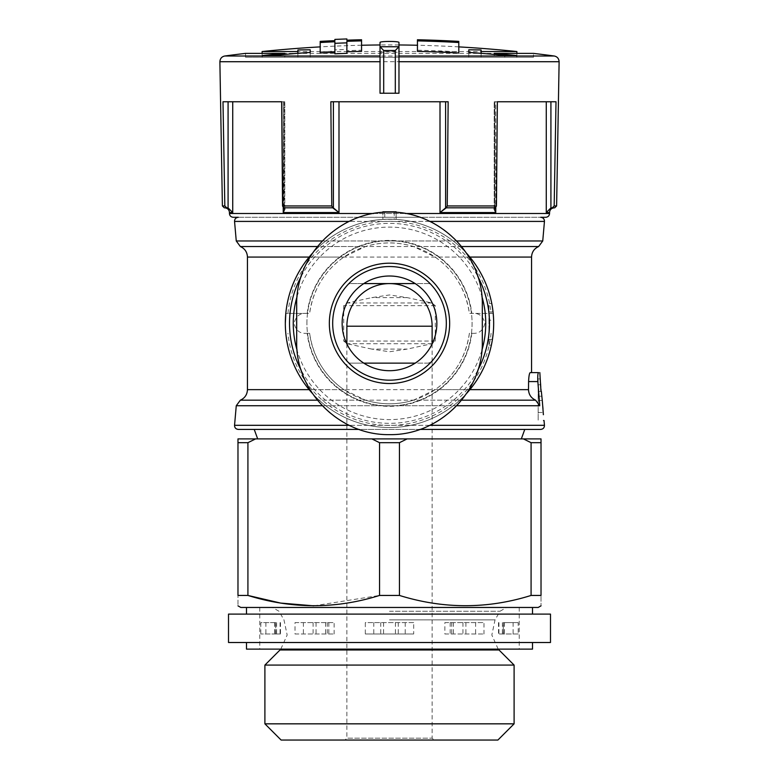 <?xml version="1.0" encoding="UTF-8"?>
<svg xmlns="http://www.w3.org/2000/svg" width="779" height="779" viewBox="0 0 779 779"><rect width="100%" height="100%" fill="white"/><g stroke="black" fill="none" stroke-linecap="round" stroke-linejoin="round"><path stroke-width="0.58" stroke-dasharray="3.9 2.92" d="M531.551 372.605L530.217 372.605C529.369 373.16 528.824 376.15 528.59 381.574L528.503 389.646L247.449 389.646M432.121 343.997L432.121 360.94A56.818 56.818 0 0 0 431.235 284.802A3.788 3.788 0 0 0 428.46 283.585L350.54 283.585A3.788 3.788 0 0 0 347.765 284.802A56.818 56.818 0 0 0 347.765 361.914L350.54 363.131L428.46 363.131L432.121 360.94L432.121 738.151L346.879 738.151L432.121 738.151L434.01 740.05L344.99 740.05L497.888 740.05M346.879 343.997L346.879 738.151L344.99 740.05M415.188 363.131A47.353 47.353 0 0 1 342.147 323.363A47.353 47.353 0 0 1 415.188 283.585A47.353 47.353 0 0 1 415.188 363.131L428.46 363.131A3.788 3.788 0 0 0 431.235 361.914A56.818 56.818 0 0 0 431.235 284.802A3.788 3.788 0 0 0 428.46 283.585L415.188 283.585M306.916 323.363A82.584 82.584 0 0 1 430.787 251.841A82.584 82.584 0 0 1 430.787 394.875A82.584 82.584 0 0 1 306.916 323.363A82.584 82.584 0 0 1 430.787 251.841A82.584 82.584 0 0 1 430.787 394.875A82.584 82.584 0 0 1 306.916 323.363M296.692 304.891L296.692 341.825A92.808 92.808 0 0 0 389.5 434.633A92.808 92.808 0 0 0 482.308 341.825L482.308 304.891A92.808 92.808 0 0 0 389.5 212.083A92.808 92.808 0 0 0 296.692 304.891M396.131 212.336L396.131 219.396L396.131 211.81L394.232 211.713A111.748 111.748 0 0 0 384.768 211.713L384.768 219.288L382.869 219.396L394.232 219.288A104.172 104.172 0 0 0 384.768 219.288M461.665 400.172L413.561 400.172L435.159 389.646C454.449 375.975 465.861 357.191 469.377 333.305L472.619 333.305C479.066 333.802 483.165 330.5 484.898 323.392C483.204 316.255 479.114 312.924 472.619 313.411L469.377 313.411C465.803 289.486 454.4 270.702 435.159 257.07L413.561 246.544C397.504 241.724 381.467 241.724 365.439 246.544L343.841 257.07C324.531 270.732 313.129 289.515 309.623 313.411L306.381 313.411C299.934 312.915 295.835 316.216 294.102 323.324C295.796 330.462 299.886 333.792 306.381 333.305L309.623 333.305C313.177 357.191 324.58 375.975 343.841 389.646L365.439 400.172L317.335 400.172M240.36 400.172L535.611 400.172L539.75 405.742L537.841 381.574L528.59 381.574M413.561 400.172C397.533 404.992 381.496 404.992 365.439 400.172M540.977 391.418L538.182 391.418L538.182 384.768L538.182 420.524L538.182 378.945L538.182 391.418L540.977 391.418L540.402 379.967L542.583 404.622M543.528 414.701L543.021 414.701M543.528 420.524L544.034 420.524M542.291 400.62L541.843 396.238C540.889 387.358 540.548 378.857 541.347 391.418M307.169 313.411A82.925 82.925 0 0 1 471.831 313.411L469.377 313.411A80.5 80.5 0 0 0 309.623 313.411L285.805 313.411A104.172 104.172 0 0 1 493.195 313.411C493.711 312.817 493.711 333.879 493.195 333.305A104.172 104.172 0 0 1 285.805 333.305L285.328 323.363M491.374 345.136A104.172 104.172 0 0 0 493.039 311.882L493.623 320.198A104.172 104.172 0 0 0 493.039 311.882L491.773 303.567A104.172 104.172 0 0 1 491.374 345.136L488.939 345.136L491.374 345.136M380.025 42.485L380.025 93.227L398.975 93.227L398.975 42.485M380.025 52.972C379.431 51.58 399.559 51.57 398.975 52.972M458.802 41.384L458.802 51.862A1226.165 1226.165 0 0 0 417.437 50.216L417.437 51.356M417.437 39.758L417.437 50.216M458.802 53.001L458.802 51.862M334.882 40.644L334.882 51.112A1226.165 1226.165 0 0 0 320.198 51.862L320.198 53.001M320.198 41.384L320.198 51.862M334.882 41.774L334.882 53.819M346.879 53.342L346.879 41.306M361.563 51.356L361.563 50.216A1226.165 1226.165 0 0 0 346.879 50.645L346.879 49.408A1227.402 1227.402 0 0 0 334.882 49.875L334.882 51.112M361.563 39.758L361.563 50.216M346.879 40.177L346.879 50.645M346.879 38.95L346.879 49.408M334.882 39.417L334.882 49.875M245.551 57.247L245.551 53.381L533.449 53.381L533.449 57.247L245.551 57.247L284.763 57.247L284.763 54.433M262.124 51.541L516.876 51.541M222.395 205.958L224.829 205.958L222.989 101.757L284.189 101.757L281.638 101.757L282.563 205.958L331.766 205.958L330.851 101.757L448.149 101.757L445.607 101.757L448.149 101.757L447.234 205.958L496.437 205.958L497.362 101.757L494.178 101.757L556.011 101.757L554.171 205.958L556.605 205.958M371.778 349.089L347.132 343.734L343.724 341.056L343.724 305.66L347.132 302.982L371.778 297.627L389.5 294.949L407.222 297.627L431.868 302.982L435.276 305.66L435.276 341.056L431.868 343.734L407.222 349.089L389.5 351.767L371.778 349.089L407.222 349.089M306.381 313.411L285.805 313.411A104.172 104.172 0 0 1 493.195 313.411L471.831 313.411M306.381 333.305L309.623 333.305A80.5 80.5 0 0 0 469.377 333.305L471.831 333.305A82.925 82.925 0 0 1 307.169 333.305M471.831 333.305L472.619 333.305M224.829 205.958L226.757 207.818L224.294 207.818M282.563 205.958L283.527 207.818L332.73 207.818L331.766 205.958M447.234 205.958L446.27 207.818L495.473 207.818L496.437 205.958M554.171 205.958L552.243 207.818L554.706 207.818M228.081 101.757L283.235 101.757L222.989 101.757L228.081 101.757L228.081 207.905L224.722 207.818L226.757 207.818M333.393 101.757L440.008 101.757L330.851 101.757L333.393 101.757L333.393 207.905L283.741 207.818L332.73 207.818M446.27 207.818L495.259 207.818L445.607 207.905L445.607 101.757L440.008 101.757L445.607 101.757M552.243 207.818L554.278 207.818L550.919 207.905L550.919 101.757L495.765 101.757L550.919 101.757M283.741 207.818L284.189 101.757L284.822 101.757L283.235 101.757L284.822 101.757L284.189 101.757L284.189 207.905L284.851 208.967M495.259 207.818L494.149 208.957L495.765 212.56L495.765 101.757L494.178 101.757L495.765 101.757L495.765 207.72M549.546 212.56L546.274 212.56L550.919 207.905M237.975 442.686L247.917 442.686L247.917 595.438L237.975 595.438C237.975 609.1 237.975 609.1 237.975 595.438L237.975 438.898L255.6 438.898L247.917 442.686M531.083 442.686L541.025 442.686L541.025 595.438C541.025 609.1 541.025 609.1 541.025 595.438L531.083 595.438L531.083 442.686L523.4 438.898L541.025 438.898L541.025 442.686M238.325 217.292L540.675 217.292M419.784 217.292L359.207 217.292L419.784 217.292M254.227 429.424L540.675 429.424M419.793 429.424L359.216 429.424M389.5 438.898L521.326 438.898L389.5 438.898M399.442 442.686L379.558 442.686L371.875 438.898L407.125 438.898L399.442 442.686L399.442 595.438C443.066 609.11 486.943 609.11 531.083 595.438M371.875 438.898L255.6 438.898M523.4 438.898L407.125 438.898M379.558 442.686L379.558 595.438L399.442 595.438M240.818 607.464L538.182 607.464M313.742 605.828L379.558 595.438M389.5 607.464L532.505 607.464L389.5 607.464M264.899 665.081L514.101 665.081M264.899 723.837L514.101 723.837M281.112 740.05L434.01 740.05M233.242 217.292L545.758 217.292M312.321 253.389A104.172 104.172 0 0 1 466.67 253.379A104.172 104.172 0 0 0 312.321 253.389M466.679 393.327A104.172 104.172 0 0 1 312.33 393.337A104.172 104.172 0 0 0 466.679 393.327M493.195 313.411L472.619 313.411M384.768 211.713L382.869 211.81L382.869 219.396L382.869 212.336M363.812 283.585L350.54 283.585A3.788 3.788 0 0 0 347.765 284.802A56.818 56.818 0 0 0 346.879 360.94M347.765 361.914A3.788 3.788 0 0 0 350.54 363.131L363.812 363.131M481.101 53.332L481.101 57.247L468.783 57.247L516.662 57.247L494.237 57.247L494.237 54.433M516.662 57.247L516.662 55.572M494.237 57.247L533.449 57.247M284.763 57.247L262.338 57.247L262.338 55.572M262.338 57.247L274.208 57.247L274.208 55.426M274.208 57.247L310.217 57.247L310.217 52.427L310.217 57.247L297.899 57.247L297.899 49.973M481.101 49.973L481.101 57.247L516.876 57.247L262.124 57.247L297.899 57.247L297.899 53.332M468.783 57.247L468.783 52.427L468.783 57.247M504.792 57.247L504.792 55.426M488.939 320.198L488.939 339.323L492.445 339.323L488.939 339.323L488.939 345.136L488.939 339.323L492.445 339.323L488.939 339.323L488.939 303.567L491.773 303.567L488.939 303.567L488.939 311.882L493.039 311.882L488.939 311.882L488.939 320.198L493.623 320.198M538.182 412.49L542.827 412.49M246.495 649.131L532.505 649.131M413.688 633.979L365.312 633.979L413.688 633.979L413.688 622.616L365.312 622.616L365.312 633.979M518.201 633.979L498.521 633.979L518.201 633.979L518.201 622.616L503.253 622.616L503.253 633.979M275.747 633.979L260.799 633.979L280.479 633.979L274.578 633.979L275.747 633.979L275.747 622.616L260.799 622.616L260.799 633.979M295.007 633.979L334.142 633.979L295.007 633.979L295.007 622.616L334.142 622.616L334.142 633.979M444.858 633.979L483.993 633.979L444.858 633.979L444.858 622.616L483.993 622.616L483.993 633.979M228.51 642.509L550.49 642.509M228.51 614.095L550.49 614.095M389.5 614.095L532.505 614.095L389.5 614.095M295.007 622.616L334.142 622.616M275.747 622.616L260.799 622.616M413.688 622.616L365.312 622.616M518.201 622.616L503.253 622.616M444.858 622.616L451.703 622.616L451.703 633.979M451.703 622.616L483.993 622.616M394.232 211.713L394.232 219.288M469.854 389.646L435.159 389.646M456.796 405.742L322.204 405.742M236.261 405.742L539.75 405.742M234.547 425.305L544.453 425.305M429.765 425.305L349.245 425.305M493.195 333.305A104.172 104.172 0 0 1 285.805 333.305M224.8 56L554.2 56M219.882 61.726L559.118 61.726M343.841 389.646L309.146 389.646M343.841 257.07L309.146 257.07M247.449 257.07L531.551 257.07M469.854 257.07L435.159 257.07M287.928 313.411A102.059 102.059 0 0 1 491.072 313.411M491.072 333.305A102.059 102.059 0 0 1 287.928 333.305M236.261 240.974L542.739 240.974M456.796 240.974L322.204 240.974M365.439 246.544L317.335 246.544M240.36 246.544L538.64 246.544M461.665 246.544L413.561 246.544M229.454 212.56L232.726 212.56L232.726 101.757M283.235 207.72L283.235 101.757L283.235 212.56L338.992 212.56L338.992 101.757M440.008 101.757L440.008 212.56L495.765 212.56M234.547 221.411L544.453 221.411M429.755 221.411L349.235 221.411M389.5 611.252L500.011 611.252L389.5 611.252M389.5 619.87L495.035 619.87L389.5 619.87M280.002 649.978L498.998 649.978M229.454 213.504L549.546 213.504M405.343 213.504L373.638 213.504M546.274 212.56L546.274 101.757M494.811 207.905L494.811 101.757L494.811 207.905M297.081 296.487A96.245 96.245 0 0 1 481.919 296.487M481.919 350.229A96.245 96.245 0 0 1 297.081 350.229M301.23 276.399A99.985 99.985 0 0 1 477.761 276.389M477.77 370.317A99.985 99.985 0 0 1 301.239 370.327M435.276 341.056L343.724 341.056M435.276 305.66L343.724 305.66M431.868 343.734L347.132 343.734M407.222 297.627L371.778 297.627M431.868 302.982L347.132 302.982M538.182 400.455L542.038 400.455M538.182 396.238L541.843 396.238M327.297 622.616L327.297 633.979M328.826 622.616L328.826 633.979M325.622 622.616L325.622 633.979M316.06 622.616L316.06 633.979M313.09 622.616L313.09 633.979M303.391 622.616L303.391 633.979M274.646 622.616L274.646 633.979M265.892 622.616L265.892 633.979M276.584 622.616L276.584 633.979M280.236 622.616L280.236 633.979M280.07 622.616L280.07 633.979M275.61 622.616L275.61 633.979M380.727 622.616L380.727 633.979M373.774 622.616L373.774 633.979M383.589 622.616L383.589 633.979M395.411 622.616L395.411 633.979M398.273 622.616L398.273 633.979M405.226 622.616L405.226 633.979M498.93 622.616L498.93 633.979M503.39 622.616L503.39 633.979M498.764 622.616L498.764 633.979M502.416 622.616L502.416 633.979M504.354 622.616L504.354 633.979M513.108 622.616L513.108 633.979M475.609 622.616L475.609 633.979M465.91 622.616L465.91 633.979M462.94 622.616L462.94 633.979M453.378 622.616L453.378 633.979M450.174 622.616L450.174 633.979M398.975 44.968A1231.132 1231.132 0 0 0 389.5 44.929A1231.132 1231.132 0 0 0 380.025 44.968M361.563 45.25A1231.132 1231.132 0 0 0 320.198 46.886M458.802 46.886A1231.132 1231.132 0 0 0 417.437 45.25M498.19 649.131L491.831 635.012L495.035 619.87L500.011 611.252L506.574 607.464M280.81 649.131L287.169 635.012L283.965 619.87L278.989 611.252L272.426 607.464M284.822 208.655L284.822 101.757L284.822 208.655M494.178 208.655L494.178 101.757L494.178 208.655M516.876 57.247L516.876 53.381M262.124 57.247L262.124 53.381M538.182 378.945L540.373 378.945M538.182 384.768L540.548 384.768M259.758 607.464L259.758 649.131M519.242 607.464L519.242 649.131M280.479 622.616L280.479 633.979M274.578 622.616L274.578 633.979M498.521 622.616L498.521 633.979M504.422 622.616L504.422 633.979"/><path stroke-width="1.17" d="M456.796 240.974L542.739 240.974L538.64 246.544C534.141 248.618 531.784 252.123 531.551 257.07L531.551 372.605L538.581 372.605C537.831 373.18 537.588 376.169 537.841 381.574C537.588 376.169 537.831 373.18 538.581 372.605L530.217 372.605C529.369 373.16 528.824 376.15 528.59 381.574L528.503 389.646C528.756 394.573 531.122 398.079 535.611 400.172C531.112 398.079 528.737 394.573 528.503 389.646L469.854 389.646M346.879 326.197L432.121 326.197A42.621 42.621 0 0 0 389.5 283.585A42.621 42.621 0 0 0 346.879 326.197L346.879 343.997M432.121 326.197L432.121 343.997M346.879 360.94L347.765 361.914M363.812 363.131L415.188 363.131M415.188 283.585L363.812 283.585M528.59 381.574L537.841 381.574L539.75 405.742L535.611 400.172L461.665 400.172M540.977 391.418L539.837 372.605M542.583 404.622L542.992 408.673M543.391 414.701L542.291 400.62M429.765 425.305L544.453 425.305L544.034 420.524L543.528 420.524M541.347 391.418L542.291 400.63M285.328 323.363A104.172 104.172 0 0 1 312.321 253.389A104.172 104.172 0 0 0 312.33 393.337A104.172 104.172 0 0 1 285.328 323.363L285.805 313.411M380.025 42.485L380.025 93.227L398.975 93.227L398.975 42.485C399.569 41.102 379.441 41.102 380.025 42.485M380.025 46.691L383.696 50.499L383.696 93.227M383.696 50.499L395.304 50.499L398.975 46.691M458.802 41.384A1236.624 1236.624 0 0 0 417.437 39.758L417.437 51.356A1225.026 1225.026 0 0 1 458.802 53.001L458.802 41.384M417.437 40.888A1235.494 1235.494 0 0 1 458.802 42.514M320.198 42.514A1235.494 1235.494 0 0 1 334.882 41.774L334.882 43.322A1233.955 1233.955 0 0 1 346.879 42.855L346.879 41.306A1235.494 1235.494 0 0 1 361.563 40.888L361.563 39.758A1236.624 1236.624 0 0 0 346.879 40.177L346.879 38.95A1237.85 1237.85 0 0 0 334.882 39.417L334.882 40.644A1236.624 1236.624 0 0 0 320.198 41.384L320.198 53.001A1225.026 1225.026 0 0 1 334.882 52.261M334.882 43.322L334.882 53.819A1223.468 1223.468 0 0 1 346.879 53.342L346.879 42.855M346.879 51.784A1225.026 1225.026 0 0 1 361.563 51.356L361.563 40.888M297.899 53.332L297.899 49.973A1226.263 867.28 90 0 1 310.217 49.807L310.217 52.427A1226.477 1225.562 90 0 0 274.208 55.426A1220.644 863.307 -90 0 0 262.338 55.572A1227.49 1226.574 -90 0 1 284.763 53.381L245.551 53.381A1231.132 1231.132 0 0 0 224.8 56C221.742 56.633 220.106 58.552 219.882 61.726L380.025 61.726M398.975 56L554.2 56A1231.132 1231.132 0 0 0 533.449 53.381L494.237 53.381A1227.49 1226.574 90 0 1 516.662 55.572A1220.644 863.307 90 0 0 504.792 55.426A1226.477 1225.562 -90 0 0 468.783 52.427L468.783 49.807A1226.263 867.28 -90 0 1 481.101 49.973L481.101 51.541L516.876 51.541A1231.132 1231.132 0 0 0 458.802 46.886M297.899 51.541L262.124 51.541A1231.132 1231.132 0 0 1 320.198 46.886M554.2 56C557.258 56.633 558.894 58.552 559.118 61.726L556.605 205.958L554.171 205.958L556.011 101.757L497.362 101.757L496.437 205.958L447.234 205.958L448.149 101.757L330.851 101.757L331.766 205.958L282.563 205.958L281.638 101.757L222.989 101.757L224.829 205.958L222.395 205.958L219.882 61.726M224.829 205.958L226.757 207.818L224.294 207.818L222.395 205.958M556.605 205.958L554.706 207.818L552.243 207.818L554.171 205.958M496.437 205.958L495.473 207.818L446.27 207.818L447.234 205.958M331.766 205.958L332.73 207.818L283.527 207.818L282.563 205.958M226.757 207.818L228.081 207.905L232.726 212.56L228.081 207.905L228.081 101.757M554.278 207.818C551.376 208.129 549.799 209.707 549.546 212.56L546.274 212.56L550.919 207.905L552.243 207.818M445.607 101.757L445.607 207.905L440.008 212.56L446.27 207.818M332.73 207.818L338.992 212.56L333.393 207.905L333.393 101.757M338.992 101.757L338.992 212.56L283.235 212.56L284.851 208.967L283.235 212.56L283.235 207.72M495.259 207.818L494.149 208.967L495.765 212.56L440.008 212.56L440.008 101.757M283.741 207.818L284.851 208.957M379.558 442.686L399.442 442.686L407.125 438.898L541.025 438.898L541.025 442.686L531.083 442.686L531.083 595.438C487.459 609.11 443.572 609.11 399.442 595.438L379.558 595.438C335.934 609.11 292.057 609.11 247.917 595.438L237.975 595.438C237.975 609.1 237.975 609.1 237.975 595.438L237.975 438.898L371.875 438.898L379.558 442.686L379.558 595.438M523.4 438.898L531.083 442.686M407.125 438.898L371.875 438.898M255.6 438.898L247.917 442.686L237.975 442.686M247.917 442.686L247.917 595.438L280.625 603.073L313.742 605.828M541.025 442.686L541.025 595.438L531.083 595.438M399.442 442.686L399.442 595.438M542.739 240.974L544.453 221.411C544.414 218.957 543.158 217.594 540.675 217.292L545.758 217.292C548.085 217.049 549.341 215.783 549.546 213.504L405.343 213.504M373.638 213.504L229.454 213.504C229.659 215.783 230.915 217.049 233.242 217.292L238.325 217.292C235.842 217.594 234.586 218.957 234.547 221.411L349.235 221.411M544.453 425.305C544.414 427.759 543.158 429.132 540.675 429.424L419.793 429.424M359.216 429.424L238.325 429.424L254.227 429.424L257.674 438.898M541.025 605.828L538.182 607.464L240.818 607.464L237.975 605.828M541.025 595.438C541.025 609.1 541.025 609.1 541.025 595.438M514.101 665.081L264.899 665.081L264.899 723.837L514.101 723.837L514.101 665.081L498.998 649.978L280.002 649.978L280.81 649.131M514.101 723.837L497.888 740.05L281.112 740.05L264.899 723.837M466.67 253.379A104.172 104.172 0 0 1 466.679 393.327A104.172 104.172 0 0 0 466.67 253.379M396.131 212.336L396.131 211.81L382.869 211.81L382.869 212.336M296.692 341.825L296.692 304.891C295.582 254.957 339.858 211.206 389.432 212.083C439.025 211.119 483.438 254.928 482.308 304.891L482.308 341.825C483.418 391.759 439.142 435.51 389.568 434.633C339.975 435.597 295.562 391.788 296.692 341.825M342.147 323.363A47.353 47.353 0 0 1 413.172 282.349A47.353 47.353 0 0 1 413.172 364.368A47.353 47.353 0 0 1 342.147 323.363M332.682 323.363A56.818 56.818 0 0 1 417.914 274.15A56.818 56.818 0 0 1 417.914 372.566A56.818 56.818 0 0 1 332.682 323.363A56.818 56.818 0 0 1 417.914 274.15A56.818 56.818 0 0 1 417.914 372.566A56.818 56.818 0 0 1 332.682 323.363A56.818 56.818 0 0 1 417.914 274.15A56.818 56.818 0 0 1 417.914 372.566A56.818 56.818 0 0 1 332.682 323.363M494.237 54.433L494.237 53.381M284.763 54.433L284.763 53.381M310.217 52.427L310.217 49.807M481.101 53.332L481.101 51.541M468.783 52.427L468.783 49.807M532.505 642.509L532.505 649.131L246.495 649.131L246.495 642.509M550.49 642.509L228.51 642.509L228.51 614.095L550.49 614.095L550.49 642.509M317.335 400.172L240.36 400.172L236.261 405.742L234.547 425.305C234.586 427.759 235.842 429.132 238.325 429.424M539.75 405.742L456.796 405.742M322.204 405.742L236.261 405.742M349.245 425.305L234.547 425.305M395.304 50.499L395.304 93.227M380.025 56L224.8 56M559.118 61.726L398.975 61.726M309.146 389.646L247.449 389.646L247.449 257.07L309.146 257.07M531.551 257.07L469.854 257.07M322.204 240.974L236.261 240.974L240.36 246.544C244.859 248.618 247.216 252.123 247.449 257.07M317.335 246.544L240.36 246.544M538.64 246.544L461.665 246.544M232.726 101.757L232.726 212.56L229.454 212.56C229.201 209.707 227.624 208.129 224.722 207.818M544.453 221.411L429.755 221.411M546.274 212.56L546.274 101.757M495.765 212.56L495.765 207.72M550.919 207.905L550.919 101.757M297.081 350.229A96.245 96.245 0 0 1 297.081 296.487M481.919 296.487A96.245 96.245 0 0 1 481.919 350.229M301.239 370.327A99.985 99.985 0 0 1 301.23 276.399M477.761 276.389A99.985 99.985 0 0 1 477.77 370.317M398.955 46.75L380.045 46.75M329.342 323.363A60.158 60.158 0 0 1 419.579 271.258A60.158 60.158 0 0 1 419.579 375.459A60.158 60.158 0 0 1 329.342 323.363M380.025 44.968A1231.132 1231.132 0 0 0 361.563 45.25M417.437 45.25A1231.132 1231.132 0 0 0 398.975 44.968M240.36 400.172C244.859 398.098 247.216 394.593 247.449 389.646M236.261 240.974L234.547 221.411M521.326 438.898L524.773 429.424M498.998 649.978L498.19 649.131M280.002 649.978L264.899 665.081M229.454 212.56L229.454 213.504M549.546 212.56L549.546 213.504M516.876 53.381L516.876 51.541M262.124 53.381L262.124 51.541M246.495 607.464L246.495 614.095M532.505 607.464L532.505 614.095"/></g></svg>
